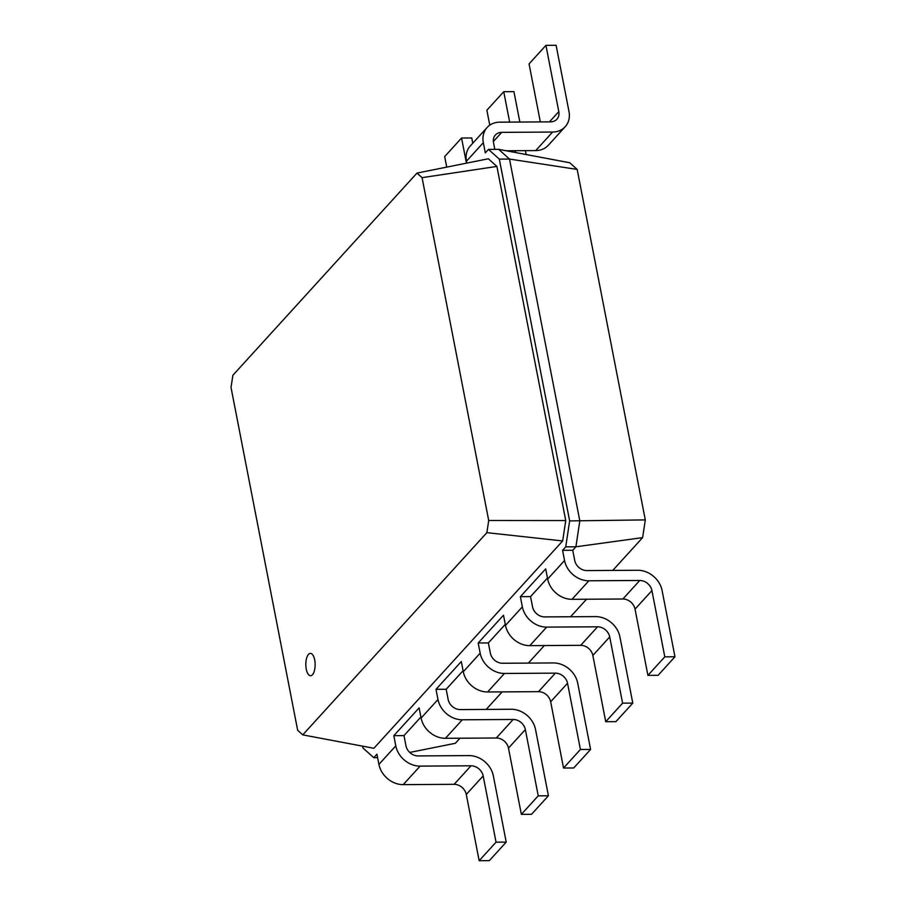 <?xml version="1.0" encoding="UTF-8"?>
<svg xmlns="http://www.w3.org/2000/svg" width="906" height="906" viewBox="0 0 906 906"><rect width="100%" height="100%" fill="white"/><g stroke="black" fill="none" stroke-linecap="round" stroke-linejoin="round"><path stroke-width="1.36" d="M297.666 730.304L231.03 387.451L232.865 375.288L416.975 173.091L422.071 177.655L488.708 520.497L486.873 532.66L302.763 734.868L297.666 730.304M416.975 173.091L488.368 158.776L496.896 166.421L565.74 520.565L562.66 540.95L373.872 748.288L302.763 734.868M562.66 540.95L486.873 532.66M565.74 520.565L488.708 520.497M496.896 166.421L422.071 177.655M420.905 717.02L403.985 735.604L405.967 745.797A11.2 9.275 42.3 0 0 418.13 755.921L469.025 755.604A22.39 18.55 -137.7 0 1 493.34 775.864L506.216 842.104L489.342 860.632L479.161 860.7L466.284 794.46A11.2 9.275 42.3 0 0 454.133 784.324L403.238 784.641A22.39 18.55 -137.7 0 1 378.912 764.392L376.93 754.2L373.77 757.676L362.921 747.948L362.57 746.159M494.812 149.365L493.498 142.627A11.2 9.275 -137.7 0 1 495.401 135.017A11.2 9.275 -137.7 0 1 501.698 132.367L552.592 132.049A22.39 18.55 42.3 0 0 565.185 126.749A22.39 18.55 42.3 0 0 568.991 111.54L556.114 45.3L545.933 45.368L558.809 111.608A11.2 9.275 -137.7 0 1 556.907 119.207A11.2 9.275 -137.7 0 1 550.61 121.857L499.716 122.174A22.39 18.55 42.3 0 0 487.122 127.486A22.39 18.55 42.3 0 0 483.328 142.684L485.31 152.876L488.47 149.399L499.319 159.128L569.648 520.916L565.729 546.862L562.558 550.338L564.54 560.531L547.666 579.059L545.684 568.866L520.372 596.669L522.354 606.861L505.48 625.389L503.498 615.197L478.187 643L480.169 653.192L463.294 671.72L461.313 661.527L436.001 689.33L437.983 699.523L421.109 718.05L419.127 707.869L393.816 735.661L395.786 745.853L378.912 764.392M487.122 127.486L470.248 146.013A22.39 18.55 42.3 0 0 466.454 161.223L466.817 163.103M377.609 757.643L373.77 757.676M612.75 570.429L642.626 537.62L645.298 519.897L577.167 169.411L569.761 162.763L498.651 149.343L509.5 159.06L579.817 520.859L575.91 546.794L565.729 546.862M642.626 537.62L575.91 546.794L572.739 550.27L562.558 550.338M645.298 519.897L569.648 520.916M577.167 169.411L509.5 159.06L499.319 159.128M498.651 149.343L488.47 149.399M572.739 550.27L574.721 560.463A11.2 9.275 42.3 0 0 586.884 570.587L637.779 570.27A22.39 18.55 -137.7 0 1 662.093 590.531L674.97 656.771L664.8 656.839L651.924 590.599A11.2 9.275 42.3 0 0 639.761 580.463L588.866 580.78A22.39 18.55 -137.7 0 1 564.54 560.531M674.97 656.771L658.096 675.31L647.915 675.366L635.038 609.126A11.2 9.275 42.3 0 0 622.886 599.002L571.992 599.319A22.39 18.55 -137.7 0 1 547.666 579.059M547.473 578.028L530.554 596.601L520.372 596.669M530.554 596.601L532.535 606.793A11.2 9.275 42.3 0 0 544.699 616.918L595.593 616.612A22.39 18.55 -137.7 0 1 619.908 636.861L632.784 703.113L622.603 703.169L609.727 636.929A11.2 9.275 42.3 0 0 597.575 626.805L546.68 627.111A22.39 18.55 -137.7 0 1 522.354 606.861M632.784 703.113L615.91 721.64L605.729 721.708L592.852 655.457A11.2 9.275 42.3 0 0 580.689 645.332L529.795 645.65A22.39 18.55 -137.7 0 1 505.48 625.389M505.276 624.359L488.368 642.932L478.187 643M488.368 642.932L490.35 653.124A11.2 9.275 42.3 0 0 502.502 663.26L553.396 662.943A22.39 18.55 -137.7 0 1 577.722 683.192L590.599 749.443L580.418 749.5L567.541 683.26A11.2 9.275 42.3 0 0 555.378 673.135L504.483 673.452A22.39 18.55 -137.7 0 1 480.169 653.192M590.599 749.443L573.725 767.971L563.543 768.039L550.667 701.788A11.2 9.275 42.3 0 0 538.504 691.663L487.609 691.98A22.39 18.55 -137.7 0 1 463.294 671.72M463.091 670.689L446.182 689.273L436.001 689.33M446.182 689.273L448.153 699.455A11.2 9.275 42.3 0 0 460.316 709.591L511.211 709.273A22.39 18.55 -137.7 0 1 535.537 729.534L548.413 795.774L538.232 795.83L525.355 729.59A11.2 9.275 42.3 0 0 513.192 719.466L462.298 719.783A22.39 18.55 -137.7 0 1 437.983 699.523M548.413 795.774L531.539 814.301L521.358 814.369L508.481 748.13A11.2 9.275 42.3 0 0 496.318 737.994L445.424 738.311A22.39 18.55 -137.7 0 1 421.109 718.05M403.985 735.604L393.816 735.661M506.216 842.104L496.046 842.172L483.17 775.921A11.2 9.275 42.3 0 0 471.007 765.797L420.112 766.114A22.39 18.55 -137.7 0 1 395.786 745.853M472.762 143.25L471.743 137.961L461.562 138.029L444.687 156.557L446.737 167.123M461.562 138.029L466.443 163.171M519.84 122.05L513.928 91.631L503.747 91.699L486.873 110.226L489.772 125.164M526.148 154.53L525.401 150.645M503.747 91.699L509.659 122.117M515.22 150.713L515.571 152.536M506.216 150.77L535.718 150.589A22.39 18.55 42.3 0 0 548.311 145.277L565.185 126.749M545.933 45.368L529.059 63.896L540.338 121.925M459.965 738.22L455.344 743.294L409.739 752.444M586.533 599.228L570.565 616.76M544.347 645.559L528.379 663.09M502.151 691.89L486.182 709.432M664.8 656.839L647.915 675.366M622.603 703.169L605.729 721.708M580.418 749.5L563.543 768.039M538.232 795.83L521.358 814.369M496.046 842.172L479.161 860.7M314.699 659.908A11.2 4.666 89.6 0 1 310.09 675.683A11.2 4.666 89.6 0 1 306.658 658.039A11.2 4.666 89.6 0 1 314.699 659.908M466.454 161.223L483.328 142.684M588.866 580.78L571.992 599.319M546.68 627.111L529.795 645.65M504.483 673.452L487.609 691.98M462.298 719.783L445.424 738.311M420.112 766.114L403.238 784.641M639.761 580.463L622.886 599.002M651.924 590.599L635.038 609.126M597.575 626.805L580.689 645.332M609.727 636.929L592.852 655.457M555.378 673.135L538.504 691.663M567.541 683.26L550.667 701.788M513.192 719.466L496.318 737.994M525.355 729.59L508.481 748.13M471.007 765.797L454.133 784.324M483.17 775.921L466.284 794.46M549.466 121.868L558.809 111.608M535.718 150.589L552.592 132.049M493.351 141.54L501.698 132.367"/></g></svg>
